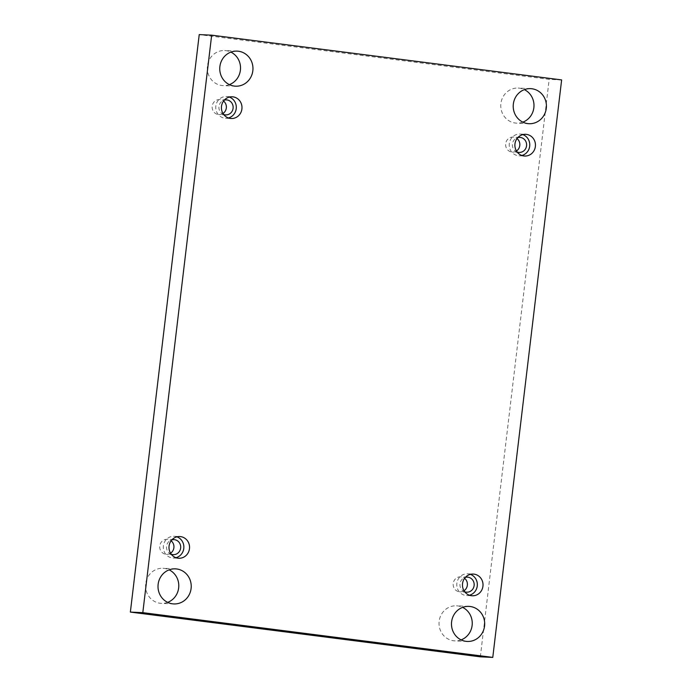 <?xml version="1.0" encoding="UTF-8"?>
<svg xmlns="http://www.w3.org/2000/svg" width="692" height="692" viewBox="0 0 692 692"><rect width="100%" height="100%" fill="white"/><g stroke="black" fill="none" stroke-linecap="round" stroke-linejoin="round"><path stroke-width="0.52" stroke-dasharray="3.46 2.59" d="M480.334 656.829L549.188 79.346L199.227 34.6M561.636 79.917L549.188 79.346M167.646 602.369A17.551 16.608 -87.4 0 1 161.366 603.355A17.551 16.608 -87.4 0 1 160.103 603.251A17.551 16.608 -87.4 0 1 145.631 584.385A17.551 16.608 -87.4 0 1 162.983 568.288A17.551 16.608 -87.4 0 1 164.255 568.4A17.551 16.608 -87.4 0 1 169.142 569.853M229.389 84.623A17.551 16.608 -87.4 0 1 223.109 85.618A17.551 16.608 -87.4 0 1 221.838 85.505A17.551 16.608 -87.4 0 1 207.366 66.648A17.551 16.608 -87.4 0 1 224.718 50.551A17.551 16.608 -87.4 0 1 225.99 50.654A17.551 16.608 -87.4 0 1 230.886 52.116M461.114 639.884A17.551 16.608 -87.4 0 1 454.834 640.878A17.551 16.608 -87.4 0 1 453.563 640.766A17.551 16.608 -87.4 0 1 439.1 621.909A17.551 16.608 -87.4 0 1 456.452 605.811A17.551 16.608 -87.4 0 1 457.723 605.924A17.551 16.608 -87.4 0 1 462.611 607.377M522.858 122.147A17.551 16.608 -87.4 0 1 516.578 123.141A17.551 16.608 -87.4 0 1 515.306 123.029A17.551 16.608 -87.4 0 1 500.835 104.163A17.551 16.608 -87.4 0 1 518.187 88.066A17.551 16.608 -87.4 0 1 519.458 88.178A17.551 16.608 -87.4 0 1 524.354 89.631M516.457 150.986A7.525 7.119 -87.4 0 1 505.618 144.273A7.525 7.119 -87.4 0 1 517.028 138.582M464.021 590.734A7.525 7.119 -87.4 0 1 453.182 584.022A7.525 7.119 -87.4 0 1 464.591 578.33M170.552 553.219A7.525 7.119 -87.4 0 1 159.714 546.498A7.525 7.119 -87.4 0 1 171.123 540.807M222.988 113.462A7.525 7.119 -87.4 0 1 212.159 106.75A7.525 7.119 -87.4 0 1 223.559 101.058M223.698 114.509A7.525 7.119 -87.4 0 1 224.364 100.081M229.346 97.088A10.864 10.276 92.6 0 0 226.526 96.534A10.864 10.276 92.6 0 0 215.826 106.084A10.864 10.276 92.6 0 0 225.523 118.245A10.864 10.276 92.6 0 0 228.386 117.951M171.261 554.257A7.525 7.119 -87.4 0 1 171.927 539.838M176.91 536.836A10.864 10.276 92.6 0 0 174.09 536.283A10.864 10.276 92.6 0 0 163.39 545.832A10.864 10.276 92.6 0 0 173.087 557.994A10.864 10.276 92.6 0 0 175.95 557.7M464.73 591.781A7.525 7.119 -87.4 0 1 465.396 577.353M470.378 574.36A10.864 10.276 92.6 0 0 467.558 573.806A10.864 10.276 92.6 0 0 456.858 583.356A10.864 10.276 92.6 0 0 466.555 595.518A10.864 10.276 92.6 0 0 469.418 595.224M517.166 152.032A7.525 7.119 -87.4 0 1 517.832 137.604M522.815 134.611A10.864 10.276 92.6 0 0 519.995 134.058A10.864 10.276 92.6 0 0 509.295 143.607A10.864 10.276 92.6 0 0 518.991 155.769A10.864 10.276 92.6 0 0 521.854 155.475M226.37 99.873L219.606 99.561M225.678 114.907L218.914 114.595M225.523 118.245L231.206 118.505M226.526 96.534L232.209 96.794M173.934 539.622L167.17 539.31M173.242 554.655L166.478 554.344M173.087 557.994L178.77 558.254M174.09 536.283L179.764 536.542M467.403 577.145L460.638 576.834M466.711 592.179L459.946 591.868M466.555 595.518L472.238 595.777M467.558 573.806L473.233 574.066M519.839 137.397L513.075 137.085M519.147 152.422L512.383 152.11M518.991 155.769L524.674 156.029M519.995 134.058L525.669 134.317M530.634 88.645L518.187 88.066M529.017 123.712L516.578 123.141M468.891 606.382L456.452 605.811M467.282 641.449L454.834 640.878M237.166 51.121L224.718 50.551M235.548 86.189L223.109 85.618M175.422 568.859L162.983 568.288M173.813 603.934L161.366 603.355"/><path stroke-width="1.04" d="M492.773 657.4L561.636 79.917L211.665 35.171L199.227 34.6L130.364 612.083L480.334 656.829L492.773 657.4L142.811 612.654L130.364 612.083M169.142 569.853A17.551 16.608 -87.4 0 1 178.77 586.591A17.551 16.608 -87.4 0 1 167.646 602.369M230.886 52.116A17.551 16.608 -87.4 0 1 240.505 68.845A17.551 16.608 -87.4 0 1 229.389 84.623M462.611 607.377A17.551 16.608 -87.4 0 1 472.229 624.106A17.551 16.608 -87.4 0 1 461.114 639.884M524.354 89.631A17.551 16.608 -87.4 0 1 533.973 106.369A17.551 16.608 -87.4 0 1 522.858 122.147M517.028 138.582A7.525 7.119 -87.4 0 1 516.457 150.986M464.591 578.33A7.525 7.119 -87.4 0 1 464.021 590.734M171.123 540.807A7.525 7.119 -87.4 0 1 170.552 553.219M223.559 101.058A7.525 7.119 -87.4 0 1 222.988 113.462M211.665 35.171L142.811 612.654M172.542 603.822A17.551 16.608 92.6 0 0 173.813 603.934A17.551 16.608 92.6 0 0 191.208 587.162A17.551 16.608 92.6 0 0 175.422 568.859A17.551 16.608 92.6 0 0 158.07 584.965A17.551 16.608 92.6 0 0 172.542 603.822M234.277 86.076A17.551 16.608 92.6 0 0 235.548 86.189A17.551 16.608 92.6 0 0 252.943 69.416A17.551 16.608 92.6 0 0 237.166 51.121A17.551 16.608 92.6 0 0 219.814 67.219A17.551 16.608 92.6 0 0 234.277 86.076M466.01 641.346A17.551 16.608 92.6 0 0 467.282 641.449A17.551 16.608 92.6 0 0 484.677 624.686A17.551 16.608 92.6 0 0 468.891 606.382A17.551 16.608 92.6 0 0 451.539 622.48A17.551 16.608 92.6 0 0 466.01 641.346M527.745 123.6A17.551 16.608 92.6 0 0 529.017 123.712A17.551 16.608 92.6 0 0 546.412 106.94A17.551 16.608 92.6 0 0 530.634 88.645A17.551 16.608 92.6 0 0 513.274 104.743A17.551 16.608 92.6 0 0 527.745 123.6M514.969 143.867A10.864 10.276 -87.4 0 1 525.669 134.317A10.864 10.276 -87.4 0 1 535.444 145.649A10.864 10.276 -87.4 0 1 524.674 156.029A10.864 10.276 -87.4 0 1 514.969 143.867M462.533 583.615A10.864 10.276 -87.4 0 1 473.233 574.066A10.864 10.276 -87.4 0 1 483.007 585.397A10.864 10.276 -87.4 0 1 472.238 595.777A10.864 10.276 -87.4 0 1 462.533 583.615M169.064 546.1A10.864 10.276 -87.4 0 1 179.764 536.542A10.864 10.276 -87.4 0 1 189.539 547.874A10.864 10.276 -87.4 0 1 178.77 558.254A10.864 10.276 -87.4 0 1 169.064 546.1M221.501 106.343A10.864 10.276 -87.4 0 1 232.209 96.794A10.864 10.276 -87.4 0 1 241.975 108.125A10.864 10.276 -87.4 0 1 231.206 118.505A10.864 10.276 -87.4 0 1 221.501 106.343M224.364 100.081A7.525 7.119 -87.4 0 1 233.118 108.004A7.525 7.119 -87.4 0 1 223.698 114.509M228.386 117.951A10.864 10.276 92.6 0 0 236.292 107.865A10.864 10.276 92.6 0 0 229.346 97.088M171.927 539.838A7.525 7.119 -87.4 0 1 180.681 547.753A7.525 7.119 -87.4 0 1 171.261 554.257M175.95 557.7A10.864 10.276 92.6 0 0 183.856 547.614A10.864 10.276 92.6 0 0 176.91 536.836M465.396 577.353A7.525 7.119 -87.4 0 1 474.15 585.276A7.525 7.119 -87.4 0 1 464.73 591.781M469.418 595.224A10.864 10.276 92.6 0 0 477.324 585.129A10.864 10.276 92.6 0 0 470.378 574.36M517.832 137.604A7.525 7.119 -87.4 0 1 526.586 145.528A7.525 7.119 -87.4 0 1 517.166 152.032M521.854 155.475A10.864 10.276 92.6 0 0 529.761 145.381A10.864 10.276 92.6 0 0 522.815 134.611"/></g></svg>
